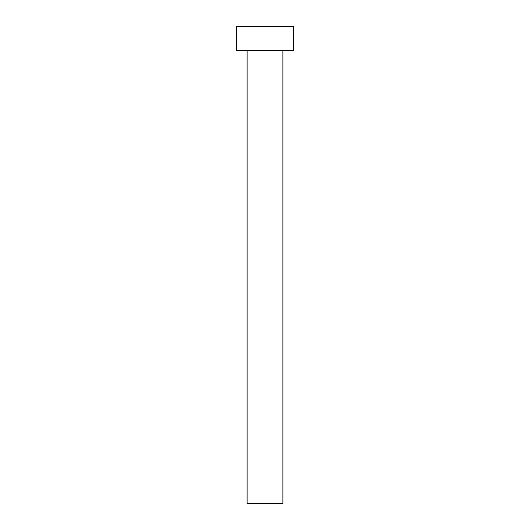 <?xml version="1.0" encoding="UTF-8"?>
<svg xmlns="http://www.w3.org/2000/svg" width="530" height="530" viewBox="0 0 530 530"><rect width="100%" height="100%" fill="white"/><g stroke="black" fill="none" stroke-linecap="round" stroke-linejoin="round"><path stroke-width="0.79" d="M247.112 50.35L247.112 503.5L282.887 503.5L282.887 50.35L282.887 503.5L247.112 503.5L247.112 50.35M236.38 26.5L236.38 50.35L293.62 50.35L293.62 26.5L236.38 26.5L236.38 50.35L293.62 50.35L293.62 26.5L236.38 26.5"/></g></svg>
